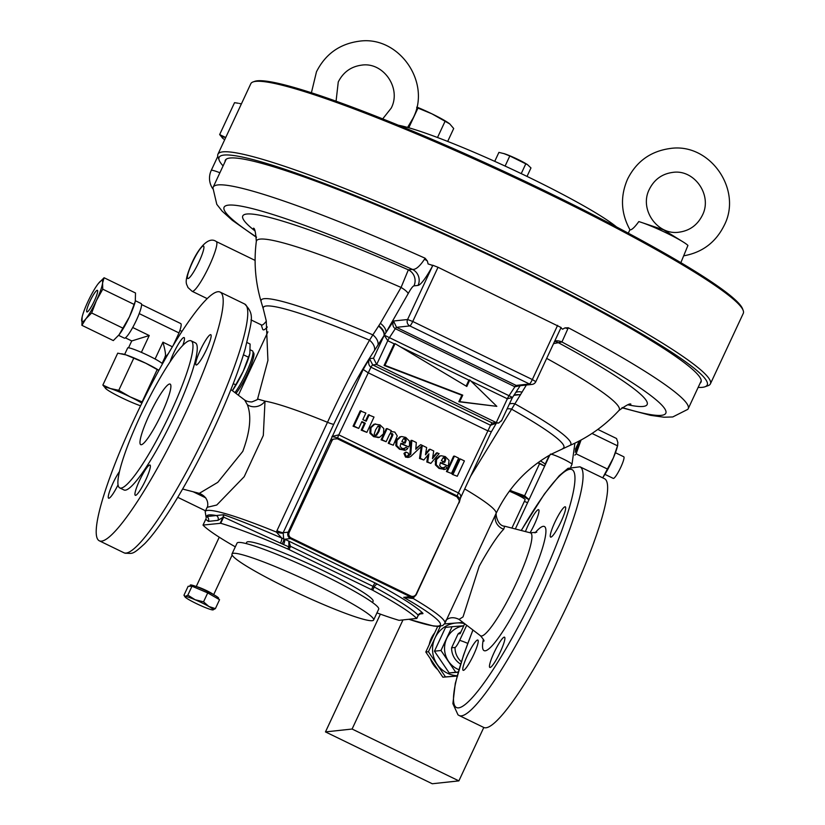 <?xml version="1.0" encoding="UTF-8"?>
<svg xmlns="http://www.w3.org/2000/svg" width="825" height="825" viewBox="0 0 825 825"><rect width="100%" height="100%" fill="white"/><g stroke="black" fill="none" stroke-linecap="round" stroke-linejoin="round"><path stroke-width="1.24" d="M683.647 255.833C702.168 252.563 715.657 242.468 724.133 225.524C742.913 189.729 709.799 142.354 670.055 148.51C650.636 151.233 636.477 161.411 627.588 179.066C620.08 196.371 620.885 213.293 630.001 229.835L630.238 229.907C632.125 229.68 634.982 226.906 638.808 221.585A30.051 2.929 25 0 1 640.386 222.069A30.051 2.929 25 0 1 666.744 233.145A30.051 2.929 25 0 1 683.512 242.179A30.051 2.929 25 0 1 687.926 245.438L680.862 262.68M206.539 349.491A16.83 2.661 115.9 0 1 196.082 364.97A16.83 2.661 115.9 0 1 200.331 350.161A16.83 2.661 115.9 0 1 210.787 334.692A16.83 2.661 115.9 0 1 206.539 349.491M118.047 484.873A16.83 2.661 115.9 0 1 108.622 498.197A16.83 2.661 115.9 0 1 112.87 483.388A16.83 2.661 115.9 0 1 119.481 471.529M170.105 361.814A16.83 2.661 115.9 0 1 173.652 353.038A16.83 2.661 115.9 0 1 184.109 337.569A16.83 2.661 115.9 0 1 182.768 345.448M145.757 479.851A16.83 2.661 115.9 0 1 135.3 495.32A16.83 2.661 115.9 0 1 139.538 480.521A16.83 2.661 115.9 0 1 149.995 465.042A16.83 2.661 115.9 0 1 145.757 479.851M530.073 532.754A16.83 2.661 -64.1 0 0 534.394 524.494A16.83 2.661 -64.1 0 0 538.632 509.695A16.83 2.661 -64.1 0 0 528.175 525.164A16.83 2.661 -64.1 0 0 525.473 531.568M467.393 655.514A16.83 2.661 -64.1 0 0 463.155 670.323A16.83 2.661 -64.1 0 0 473.612 654.844A16.83 2.661 -64.1 0 0 477.85 640.045A16.83 2.661 -64.1 0 0 467.393 655.514M494.072 652.647A16.83 2.661 -64.1 0 0 489.823 667.446A16.83 2.661 -64.1 0 0 500.28 651.977A16.83 2.661 -64.1 0 0 504.529 637.168A16.83 2.661 -64.1 0 0 494.072 652.647M554.854 522.287A16.83 2.661 -64.1 0 0 550.615 537.096A16.83 2.661 -64.1 0 0 561.072 521.617A16.83 2.661 -64.1 0 0 565.311 506.818A16.83 2.661 -64.1 0 0 554.854 522.287M161.648 413.696A33.66 5.321 115.9 0 1 140.735 444.654A33.66 5.321 115.9 0 1 149.222 415.037A33.66 5.321 115.9 0 1 170.136 384.089A33.66 5.321 115.9 0 1 161.648 413.696M94.37 300.888A12.024 1.898 115.9 0 1 86.903 311.943A12.024 1.898 115.9 0 1 89.935 301.373A12.024 1.898 115.9 0 1 97.402 290.317A12.024 1.898 115.9 0 1 94.37 300.888M683.512 242.179L663.661 229.866L640.386 222.069M219.192 160.256L218.017 157.101A271.693 26.431 25 0 1 217.934 154.213A271.693 26.431 25 0 1 514.326 263.629A271.693 26.431 25 0 1 710.408 383.852A271.693 26.431 25 0 1 708.139 385.646L704.973 386.781A269.29 26.194 -155 0 0 512.872 265.846A269.29 26.194 -155 0 0 219.192 160.256A269.29 26.194 -155 0 0 223.09 165.897M710.408 383.852L743.284 313.366A271.693 26.431 -155 0 0 743.191 310.478A271.693 26.431 -155 0 0 547.192 193.143A271.693 26.431 -155 0 0 253.069 81.933A271.693 26.431 -155 0 0 250.8 83.727L217.934 154.213M253.069 81.933L254.657 81.366A270.497 26.317 25 0 1 547.48 192.081A270.497 26.317 25 0 1 672.55 257.792A270.497 26.317 25 0 1 742.603 308.901L743.191 310.478M698.136 387.42A269.29 26.194 -155 0 0 704.973 386.781M398.444 125.245L399.022 125.359A128.638 12.519 25 0 1 529.382 177.55A128.638 12.519 25 0 1 616.11 226.597L616.574 226.958M225.07 161.659A262.433 25.534 25 0 1 225.307 160.287A262.433 25.534 25 0 1 511.603 265.98A262.433 25.534 25 0 1 701.013 382.109A262.433 25.534 25 0 1 700.116 383.171M560.876 327.803L562.557 329.216L565.032 327.886L568.312 327.762A262.072 25.492 25 0 1 688.205 408.715A262.072 25.492 25 0 1 687.782 409.365L672.757 416.955L664.012 417.223L650.523 415.326L621.957 407.767M526.371 385.038L470.693 476.128M206.188 517.78L205.167 511.562L207.219 507.169C207.219 508.561 210.901 498.052 199.31 493.35L217.769 482.357L242.787 451.388C250.119 431.516 251.656 415.975 247.397 404.776L244.674 400.032L230.928 389.544M496.733 512.129C494.918 511.954 496.99 525.989 504.663 526.216L503.714 529.217C497.712 535.373 489.545 547.687 479.222 566.177L463.031 616.894L459.061 619.42L480.408 635.714A57.214 9.044 -64.1 0 0 516.213 583.265A57.214 9.044 -64.1 0 0 530.362 532.837L536.766 532.218M372.508 602.508L373.086 601.281A69.723 6.786 -155 0 0 322.761 570.426A69.723 6.786 -155 0 0 246.696 542.345L246.118 543.572M134.186 419.193A138.249 21.863 115.9 0 1 220.089 292.071A138.249 21.863 115.9 0 1 185.223 413.696A138.249 21.863 115.9 0 1 99.32 540.808A138.249 21.863 115.9 0 1 134.186 419.193M579.954 466.795L604.508 478.717A138.249 21.863 115.9 0 1 569.652 600.332A138.249 21.863 115.9 0 1 483.749 727.454L459.185 715.533A138.249 21.863 115.9 0 0 545.088 588.411A138.249 21.863 115.9 0 0 579.954 466.795L568.012 468.342L559.257 475.695L544.376 494.041L521.214 530.475M373.632 620.018L378.685 609.17A78.138 7.6 -155 0 0 322.286 574.592A78.138 7.6 -155 0 0 237.043 543.128L231.99 553.967A78.138 7.6 -155 0 0 288.389 588.545A78.138 7.6 -155 0 0 373.632 620.018A78.138 7.6 -155 0 0 317.233 585.441A78.138 7.6 -155 0 0 231.99 553.967M140.343 415.996A81.747 12.932 115.9 0 1 191.132 340.828A81.747 12.932 115.9 0 1 170.528 412.748A81.747 12.932 115.9 0 1 119.728 487.905A81.747 12.932 115.9 0 1 140.343 415.996M191.132 340.828L195.412 342.901A81.747 12.932 115.9 0 1 174.797 414.82A81.747 12.932 115.9 0 1 123.997 489.978L119.728 487.905M189.74 586.255L190.286 585.09A15.623 1.516 25 0 1 190.678 584.946A15.623 1.516 25 0 1 206.456 590.958A15.623 1.516 25 0 1 218.615 598.3L218.295 598.971M575.386 449.192A19.233 3.042 -64.1 0 0 577.222 445.428A19.233 3.042 -64.1 0 0 579.171 441.014M511.902 528.083L525.143 499.702A12.024 1.165 -155 0 0 509.314 491.205M615.429 452.719L623.772 456.772A12.024 1.898 115.9 0 1 620.72 467.393A12.024 1.898 115.9 0 1 613.274 478.397L604.931 474.354M235.971 393.391A24.049 3.805 -64.1 0 0 247.242 374.137A24.049 3.805 -64.1 0 0 253.43 352.708L253.028 352.512M118.604 335.352L124.328 338.137A19.233 3.042 -64.1 0 0 124.637 338.178A19.233 3.042 -64.1 0 0 135.877 321.307A19.233 3.042 -64.1 0 0 141.127 303.528L135.413 300.754M124.627 354.472L127.669 347.964A19.233 1.867 25 0 1 148.644 355.709A19.233 1.867 25 0 1 162.463 363.887M139.198 313.593L179.015 332.929A18.511 2.929 -64.1 0 0 180.747 323.565L141.56 304.538M250.408 349.903L252.46 350.893A25.245 3.991 115.9 0 1 246.097 373.106A25.245 3.991 115.9 0 1 234.939 392.597M429.361 644.057A26.452 25.988 -96.2 0 1 434.393 633.249M458.153 672.241L449.202 672.942L434.455 651.193L445.552 627.402L452.079 626.701L440.983 650.492L455.73 672.241L458.215 672.035M446.438 471.529L451.492 473.457L458.648 458.133L454.472 456.101L453.585 456.194L446.438 471.529L451.492 473.457M437.374 452.781L432.475 458.648L433.723 450.976L430.124 449.233L425.473 454.853L426.669 447.552L420.709 444.634L415.769 449.305L416.316 442.52L411.84 440.354L410.788 453.998L408.653 455.967L407.292 455.957L408.499 454.895L408.447 453.276L406.209 452.131L404.838 453.348L406.416 457.019L408.963 457.298L410.716 456.524L422.245 445.531L420.399 458.37L423.792 460.01L428.907 453.832L427.701 461.907L430.805 463.413L439.127 453.595L436.487 452.873L432.671 457.442M427.845 455.122L426.814 462L430.805 463.413M421.235 446.5L419.512 458.463L423.792 460.01M405.508 452.203L403.951 453.441L405.529 457.112L408.076 457.39M411.84 440.354L410.953 440.447L409.901 454.101L407.694 456.081M420.709 444.634L415.841 448.501M430.124 449.233L429.237 449.326L425.669 453.637M388.224 443.272L393.288 445.201L397.248 435.961L394.814 432.083L391.865 431.63L390.514 432.331L391.308 430.64L387.131 428.608L386.244 428.711L381.067 439.797L386.131 441.726L389.823 433.806L392.277 433.579L391.39 433.672L391.782 435.652L388.224 443.272L393.288 445.201M390.596 433.445L391.39 433.672M361.701 422.018L364.382 423.328L361.206 430.155L366.857 432.372L374.014 417.037L368.352 414.82L365.516 420.905M369.239 414.728L366.207 421.235L362.825 419.595L365.867 413.077L360.205 410.86L353.059 426.195L358.72 428.412L361.897 421.596L365.279 423.235L364.382 423.328M460.329 498.341L491.36 431.671L487.431 430.66L367.837 372.601L363.217 369.456L369.466 358.638L372.735 364.939L492.339 422.998L498.671 423.039L501.672 420.41M373.921 424.246L375.715 423.978L373.921 424.246L370.105 427.783L369.899 433.207L373.642 436.683L374.529 436.59L375.097 435.383L374.55 436.6L379.51 437.374L383.512 433.764L383.79 428.515L379.964 424.875L374.808 424.153L370.992 427.68L370.786 433.115L374.529 436.59L373.663 436.693L378.623 437.477M378.108 426.03L379.407 427.329L378.056 431.63L375.53 435.538M400.733 443.654L408.757 447.026L409.551 444.984L409.52 441.189L405.756 437.405L401.754 436.549L399.857 436.868L396.113 440.457L395.835 445.675L399.475 449.223L404.889 450.202M403.972 438.364L405.364 440.21L404.343 443.18M400.744 436.765L397 440.364L396.722 445.582L400.362 449.13L405.776 450.099L407.808 448.542L405.91 447.377L403.466 448.821M401.754 436.549L399.857 436.868M440.272 462.846L448.295 466.218L449.058 460.381L445.294 456.596L441.293 455.751L439.385 456.06L435.652 459.649L435.363 464.877L439.013 468.425L444.427 469.394M443.499 457.555L444.902 459.412L443.881 462.371M440.272 455.967L436.538 459.556L436.25 464.774L439.9 468.332L445.314 469.301L447.346 467.734L445.448 466.568L443.004 468.012M441.293 455.751L439.385 456.06M452.193 474.323L457.256 476.262L464.403 460.927L460.237 458.896L459.35 458.999L452.193 474.323L457.256 476.262M241.364 103.95A22.842 2.217 -155 0 0 239.436 103.465L241.364 103.971M87.935 301.579A22.842 3.609 115.9 0 1 98.206 283.707A22.842 3.609 115.9 0 1 98.361 283.511A22.842 3.609 115.9 0 1 102.578 283.058A22.842 3.609 115.9 0 1 96.37 300.671A22.842 3.609 115.9 0 1 85.934 318.749A22.842 3.609 115.9 0 1 81.716 319.203A22.842 3.609 115.9 0 1 82.211 316.656A22.842 3.609 115.9 0 1 87.935 301.579M416.707 107.559L431.918 113.829L449.821 123.967A26.452 2.578 -155 0 0 449.749 123.915A26.452 2.578 -155 0 0 431.918 113.829A26.452 2.578 -155 0 0 416.811 107.075M469.827 379.964L466.795 386.471L395.082 343.664L384.966 365.362L462.753 395.144L459.721 401.651L496.815 406.354L469.827 379.964L468.94 380.057A4.806 0.763 -64.1 0 0 468.909 380.119L466.135 386.069M395.082 343.664L394.195 343.767A4.806 0.763 -64.1 0 0 394.164 343.829L384.079 365.454L461.866 395.237L458.834 401.744L496.815 406.354M496.103 423.308L490.555 425.257A4.806 0.763 -64.1 0 1 492.339 422.998L496.258 422.575L376.664 364.506L372.735 364.939A4.806 0.763 -64.1 0 0 370.951 367.187C368.558 365.527 368.063 362.67 369.466 358.638L373.529 358.194L376.664 364.506L387.76 340.715L384.254 335.239L374.478 350.491C360.824 371.178 347.243 395.773 333.743 424.277L283.181 532.713L283.656 538.828L284.501 539.23A125.029 12.158 25 0 1 288.812 541.097L290.441 546.263L289.111 549.615L287.781 548.996A120.223 11.694 -155 0 0 220.739 523.287L203.022 525.071L205.745 519.337M325.473 731.909L352.1 729.032L458.886 780.883L432.259 783.75L325.473 731.909L380.387 614.14M483.79 727.475L458.886 780.883M402.909 620.07L352.1 729.032M463.753 625.814A22.842 22.44 83.8 0 0 458.896 669.694M463.774 625.773L452.079 626.701M449.202 672.942L455.73 672.241M434.455 651.193L440.983 650.492M464.722 623.741L460.082 633.693L458.081 633.909L451.595 647.821A18.511 18.191 83.8 0 0 460.608 664.073M467.744 643.366A18.511 1.805 -155 0 0 459.68 640.344A7.714 1.217 -64.1 0 1 455.018 647.46L451.595 647.821M459.68 640.344L466.713 625.268M460.897 631.95A18.511 18.191 83.8 0 0 458.081 633.909M457.194 675.747A26.452 25.988 -96.2 0 1 435.043 637.931L440.323 626.319M457.122 675.984L445.49 676.913L428.423 651.729L435.043 637.931A26.452 25.988 -96.2 0 1 464.599 623.648M444.541 623.917L463.031 622.452M437.673 626.453L425.803 652.008L442.87 677.191L457.627 676.026M457.102 676.087A26.452 25.988 -96.2 0 1 455.823 676.17M437.353 669.312A26.452 25.988 -96.2 0 1 430.547 659.268M425.803 652.008L428.423 651.729M442.87 677.191L445.49 676.913M225.689 137.569A22.842 2.217 -155 0 0 223.008 138.507A22.842 2.217 -155 0 0 223.07 138.548A22.842 2.217 -155 0 0 224.689 139.724M238.353 103.259L234.537 102.671L219.656 134.578L223.008 138.507M225.72 137.517L219.656 134.578M82.149 316.913L81.902 325.328L85.934 318.749L91.657 312.974L96.37 300.671L102.754 289.183L102.578 283.058L104.084 277.747L98.361 283.511M104.084 277.747L135.506 292.999L135.3 301.238L129.473 316.748L119.037 334.816L113.314 340.581L81.902 325.328M119.192 334.62L119.037 334.816A22.842 3.609 115.9 0 0 119.202 334.62L119.192 334.62A22.842 3.609 115.9 0 0 129.473 316.748A22.842 3.609 115.9 0 0 135.197 301.672L135.3 301.238M102.754 289.183L134.176 304.446M91.657 312.974L123.08 328.237M140.57 405.797A22.842 2.217 25 0 1 121.667 397.753A22.842 2.217 25 0 1 106.26 389.049A22.842 2.217 25 0 1 106.198 388.998A22.842 2.217 25 0 1 110.416 388.544L102.857 385.069L106.198 388.998M142.426 402.012L130.102 396.846L118.779 390.308L110.416 388.544A22.842 2.217 25 0 1 130.102 396.846A22.842 2.217 25 0 1 141.879 403.116M102.857 385.069L117.727 353.162L126.091 354.925L145.778 363.227L158.823 370.456M121.553 353.75L122.626 353.956A22.842 2.217 25 0 1 126.091 354.925A22.842 2.217 25 0 1 145.778 363.227A22.842 2.217 25 0 1 158.885 370.332M118.779 390.308L133.66 358.39M142.209 401.682L157.09 369.765M249.81 353.77A26.452 4.187 115.9 0 1 249.738 354.069A26.452 4.187 115.9 0 1 243.117 371.528A26.452 4.187 115.9 0 1 232.382 390.648L235.713 384.832L233.258 383.635M235.713 384.832L243.117 371.528L249.862 353.574L250.099 344.035L246.984 342.519M248.562 357.277L243.437 354.791M132.701 327.504L149.232 335.528L141.384 352.368M155.09 359.009L162.938 342.179L172.394 346.778M179.015 332.929L173.147 345.52M165.175 356.833A18.511 2.929 -64.1 0 0 168.486 353.358M164.876 356.916C166.134 356.297 165.485 351.388 162.938 342.179M149.232 335.528L131.773 340.942L125.379 337.848M266.31 321.173A27.648 4.373 115.9 0 1 261.525 324.998L250.975 319.873M267.3 326.999A31.257 4.94 115.9 0 1 262.618 329.093L261.216 324.844M597.805 429.412L616.553 438.518L617.873 442.582L617.512 445.82L613.367 457.865A22.842 3.609 -64.1 0 0 617.358 446.665L617.76 445.057L617.512 445.82L592.02 433.445M602.91 477.479L602.673 477.819A22.842 3.609 -64.1 0 0 602.91 477.479A22.842 3.609 -64.1 0 0 613.367 457.865L602.91 477.479M574.87 455.142L576.118 453.832L581.058 440.014M575.242 452.265A22.842 3.609 -64.1 0 0 580.264 441.787A22.842 3.609 -64.1 0 0 580.996 440.045M580.15 440.498A19.233 3.042 115.9 0 1 575.345 450.832M607.54 469.085L576.118 453.832M527.608 502.652A22.842 2.217 25 0 1 524.339 501.414M510.005 490.267A22.842 2.217 25 0 1 512.284 491.277L510.036 490.225M529.052 499.568L524.597 495.784L512.284 491.277A22.842 2.217 25 0 1 528.99 499.692M537.766 462.835L544.644 466.125M538.158 462.557A22.842 2.217 25 0 1 544.665 466.084M524.597 495.784L539.478 463.877M540.427 460.948A15.149 1.475 25 0 1 545.057 464.207L545.273 464.784M449.749 123.915L453.698 128.514L447.686 141.426M417.893 108.23L408.777 127.772M445.026 121.399L437.508 137.507M238.363 395.206L267.919 331.815M192.008 586.204L207.714 592.907L203.548 601.837L195.112 599.744L187.842 595.134L185.316 596.444L183.965 595.227L188.131 586.297L192.008 586.204L187.842 595.134M207.714 592.907L219.553 599.692L215.387 608.633L208.88 606.488L203.548 601.837M212.86 609.933A15.623 1.516 -155 0 0 212.943 609.933A15.623 1.516 -155 0 0 208.88 606.488A15.623 1.516 25 0 0 195.112 599.744A15.623 1.516 25 0 0 185.316 596.444A15.623 1.516 25 0 0 185.017 596.908A15.623 1.516 25 0 0 189.296 599.888A15.623 1.516 25 0 0 203.074 606.633A15.623 1.516 25 0 0 212.86 609.933L215.387 608.633M185.017 596.908L183.965 595.227M205.765 497.887L193.153 491.762M177.746 497.32L205.518 510.809M289.111 549.615L372.714 590.236A120.223 11.694 -155 0 1 416.687 618.43L399.042 620.338A120.223 11.694 -155 0 1 376.953 612.893M235.311 546.841A120.223 11.694 -155 0 1 203.084 525.195L203.022 525.071M206.219 516.677L206.683 516.574A3.609 3.547 -96.2 0 1 208.364 521.379L205.724 519.265L205.972 518.76M287.781 548.996L288.791 546.831A120.223 11.694 -155 0 0 283.573 544.562L223.596 517.12L222.915 517.388L223.616 514.738L223.596 517.12A3.609 0.722 -158.9 0 0 223.018 517.172M280.562 542.943A4.806 1.557 -65.5 0 0 281.717 538.044C257.225 527.443 237.858 519.678 223.616 514.738L216.274 515.532A128.875 12.54 -155 0 0 206.683 516.574L216.274 515.532A3.609 3.547 -96.2 0 1 217.955 520.348L208.364 521.379M220.203 523.194L222.915 517.388L217.955 520.348M205.93 518.863L203.084 525.04M371.498 589.607L373.013 586.358L290.441 546.263L288.894 546.119L288.812 541.097L375.2 583.028A3.609 0.567 115.9 0 0 373.013 586.358L374.23 586.977L372.714 590.236M290.122 547.439L288.791 546.831L288.894 546.119M205.167 511.562A132.237 12.87 25 0 1 276.385 532.073L281.717 538.044L283.656 538.828A4.806 1.526 122.3 0 1 282.098 543.788M283.573 544.562A4.806 1.413 113.3 0 0 284.501 539.23L290.431 538.591A4.806 4.723 -96.2 0 1 288.183 532.177L289.193 532.403L331.846 440.942A4.166 4.094 -96.2 0 1 333.537 439.106L337.394 438.776L456.998 496.846L459.174 500.105A4.806 3.671 15 0 1 459.35 502.095A4.806 3.671 15 0 1 459.051 502.807M459.174 500.105A4.166 4.094 -96.2 0 1 458.844 502.6L416.192 594.062A4.166 4.094 -96.2 0 1 410.747 596.021L291.142 537.962A4.166 4.094 -96.2 0 1 289.193 532.403M456.998 496.846L457.225 495.959A4.806 0.763 -64.1 0 1 458.401 492.927L490.555 425.257L370.951 367.187L338.797 434.858A4.806 0.763 -64.1 0 0 337.631 437.9L331.97 436.477L338.797 434.858L458.401 492.927C460.814 494.412 461.381 496.33 460.113 498.692L457.225 495.959L337.631 437.9L337.394 438.776M331.846 440.942L330.835 440.715A4.806 3.671 15 0 1 333.537 439.106M363.217 369.456L288.183 532.177L283.181 532.713A12.024 1.165 -155 0 1 276.932 530.743L276.385 532.073A12.024 1.722 -160.5 0 0 283.037 533.094M414.305 596.568L413.325 598.558A132.237 12.87 25 0 1 444.871 623.339L496.124 513.346A12.024 11.292 -151.9 0 0 503.714 529.217M411.778 597.187A12.024 2.052 29.3 0 0 413.325 598.558L403.683 597.341L412.572 597.094A4.806 4.723 -96.2 0 1 410.035 596.65L290.431 538.591A4.806 0.763 115.9 0 0 291.142 537.962M257.637 399.052L265.011 401.136A12.024 10.673 -15.8 0 1 247.397 404.776M276.932 530.743L327.494 422.307A132.237 12.87 25 0 0 265.011 401.136L263.309 435.466L244.2 476.695L216.758 505.024L207.147 507.313M458.978 502.93L459.061 502.889A4.806 4.806 0 0 0 459.35 502.095L460.453 498.083M464.712 488.947A132.237 12.87 25 0 1 496.124 513.346L496.702 512.212C509.138 486.977 527.381 467.61 551.42 454.121L569.642 445.562C588.514 437.343 604.942 425.659 618.925 410.499A200.135 19.47 25 0 0 546.676 358.39M333.743 424.277A12.024 1.165 -155 0 1 327.494 422.307C341.983 391.163 355.998 363.794 369.538 340.178A12.024 7.538 -146.7 0 1 374.478 350.491M562.722 448.552A165.794 16.129 25 0 0 511.314 409.014A12.024 7.538 33.3 0 0 507.086 408.932M512.397 397.454L507.354 398.784L496.258 422.575L498.671 423.039M384.254 335.218C384.594 332.166 382.79 329 378.84 325.731C382.81 328.969 384.625 332.114 384.295 335.156A4.806 4.527 174.6 0 1 384.254 335.239L384.254 335.218A4.806 3.919 -169.7 0 0 384.295 335.156L512.438 397.372M257.555 399.145L267.919 360.442L266.248 320.843L263.309 308.932A165.794 16.129 25 0 1 369.538 340.178L372.869 334.868A12.024 7.508 -146.7 0 1 377.933 345.232M569.642 445.562A170.816 16.624 25 0 0 514.862 403.807A12.024 7.508 33.3 0 0 509.386 404.002M520.193 385.698L512.232 397.887L501.435 421.059M513.913 395.268L520.637 394.577L513.872 395.319M384.295 335.156L393.546 321.018L396.526 327.35L516.13 385.419L518.564 385.873L531.97 384.429A4.806 4.723 -96.2 0 1 529.433 383.986L409.829 325.916L396.526 327.35A4.806 0.763 -64.1 0 0 395.309 328.69C392.896 327.082 392.308 324.524 393.546 321.018L407.581 319.512L412.748 321.482A4.806 0.763 115.9 0 1 409.829 325.916A4.806 4.723 -96.2 0 1 407.581 319.512L432.321 266.465C425.679 278.396 420.925 284.718 418.048 285.419L413.964 285.863C412.778 286.162 410.84 288.781 408.127 293.7L385.904 332.661A12.024 6.342 -148.4 0 0 380.356 323.307L401.074 287.44A12.024 2.723 -152 0 1 408.127 293.7M519.894 385.729L514.913 386.76L395.309 328.69L389.452 337.621A4.806 0.763 115.9 0 0 387.76 340.715L394.164 343.829M263.309 308.932L261.154 301.713A170.816 16.624 25 0 1 372.869 334.868L380.356 323.307M378.572 326.143A12.024 6.621 -148 0 1 383.996 335.744L373.529 358.194M520.389 395A12.024 6.621 32 0 0 513.614 395.711M522.132 392.143A12.024 6.342 31.6 0 0 515.666 392.597M253.471 228.195C254.77 228.133 255.719 232.547 256.327 241.426A200.135 19.47 25 0 1 401.074 287.44L408.344 269.837A12.024 11.808 -96.2 0 1 413.964 285.863M568.312 327.762L561.928 341.983L553.554 343.633M627.815 404.776A223.07 21.697 25 0 0 557.844 342.416A12.024 11.808 83.8 0 0 554.596 341.395M561.031 327.504L438.023 267.269L432.898 265.289L432.321 266.465A12.024 3.228 -151.5 0 0 431.764 265.124L432.898 265.289M254.997 230.928A223.07 21.697 25 0 1 408.344 269.837L412.428 269.393A12.024 11.808 -96.2 0 1 418.048 285.419M622.236 407.571A243.684 23.708 25 0 0 561.928 341.983A12.024 11.808 83.8 0 0 555.576 340.869L554.792 340.983M256.451 237.002A243.684 23.708 25 0 1 412.428 269.393C415.676 269.847 419.708 266.454 424.514 259.205A12.024 3.228 -151.5 0 1 427.381 261.051L428.082 263.928L431.764 265.124M424.514 259.205L425.123 258.235L427.381 261.051M567.847 328.793A12.024 3.228 28.5 0 0 565.032 327.886M256.472 237.342L232.32 220.316L222.193 211.2L216.789 204.332L212.943 187.945A262.072 25.492 25 0 1 213.159 187.203A262.072 25.492 25 0 1 425.123 258.235M505.096 166.072L509.809 155.956L503.683 153.512A15.623 1.516 25 0 1 504.539 153.78L498.908 152.377L494.732 161.349M527.02 176.406L530.97 167.939L527.546 164.691L509.809 155.956M521.225 173.632L525.845 163.742M504.539 153.78A15.623 1.516 25 0 1 518.007 159.462A15.623 1.516 25 0 1 527.268 164.505A15.623 1.516 25 0 1 527.484 164.66M384.966 365.362L384.079 365.454M462.753 395.144L461.866 395.237M459.721 401.651L458.834 401.744M365.279 423.235L362.093 430.052L366.857 432.372M362.093 430.052L361.206 430.155M361.103 410.767L353.946 426.102L353.059 426.195M353.946 426.102L358.72 428.412M370.992 427.68L370.105 427.783M370.786 433.115L369.899 433.207M377.963 426.123L379.397 426.092L380.304 427.237L378.943 431.527L376.602 435.322L375.117 435.394L374.189 434.177L375.571 429.887L377.963 426.123L379.397 426.092L378.51 426.185M380.304 427.237L379.407 427.329M378.943 431.527L378.056 431.63M375.086 435.394L375.715 435.414M377.922 437.59L379.51 437.374M387.131 428.608L381.965 439.704L381.067 439.797M381.965 439.704L386.131 441.726M392.277 433.579L392.917 434.497L392.03 434.6M392.917 434.497L392.669 435.559L391.782 435.652M392.669 435.559L389.111 443.169M405.91 447.377L404.621 448.625L401.765 448.326L400.084 446.263L401.012 443.262L402.621 444.046L403.466 442.231L402.631 444.046L408.757 447.026M397.939 438.807L397.052 438.9M397 440.364L396.113 440.457M396.443 442.076L395.557 442.179M396.722 445.582L395.835 445.675M400.362 449.13L399.475 449.223M404.157 450.337L405.776 450.099M404.394 438.24L405.353 438.436L406.251 440.117L405.24 443.087L401.858 441.447L403.435 438.745L404.467 438.539M406.251 440.117L405.364 440.21M410.788 453.998L409.901 454.101M410.438 454.596L409.551 454.688M404.838 453.348L403.951 453.441M406.416 457.019L405.529 457.112M407.653 457.463L408.963 457.298M420.399 458.37L419.512 458.463M427.701 461.907L426.814 462M445.448 466.568L444.159 467.827L441.303 467.528L439.622 465.455L440.55 462.454L448.295 466.218M443.933 457.442L444.892 457.638L445.789 459.308L444.768 462.278L443.004 461.423L442.159 463.238L441.272 463.33L442.159 463.238L443.004 461.423L441.396 460.639L442.963 457.947L444.005 457.731M437.477 457.999L436.59 458.092M436.538 459.556L435.652 459.649M435.971 461.278L435.084 461.371M436.25 464.774L435.363 464.877M439.9 468.332L439.013 468.425M443.695 469.538L445.314 469.301M445.789 459.308L444.902 459.412M454.472 456.101L447.325 471.436M460.237 458.896L453.08 474.231M574.912 443.149L571.993 464.372A12.024 1.165 -155 0 0 562.454 458.638A12.024 1.165 -155 0 0 550.409 454.111M209.787 425.618A138.249 21.863 -64.1 0 0 244.643 304.002C255.111 314.686 251.842 319.522 245.242 348.81C238.569 371.477 228.195 397.959 214.118 428.278C191.111 477.788 162.515 525.638 144.633 543.768C131.814 555.472 132.815 553.204 125.163 553.245L123.884 552.74A138.249 21.863 -64.1 0 0 209.787 425.618M472.983 630.042A132.237 20.914 -64.1 0 0 463.423 705.767A132.237 20.914 -64.1 0 0 538.643 585.936A132.237 20.914 -64.1 0 0 574.303 472.766A132.237 20.914 -64.1 0 0 521.307 530.506M196.628 586.688A9.622 0.938 25 0 1 205.25 589.978A9.622 0.938 25 0 1 213.314 594.474M190.132 267.661A18.037 2.857 115.9 0 1 201.826 246.922A18.037 2.857 115.9 0 1 201.166 256.895A18.037 2.857 115.9 0 1 189.472 277.633A18.037 2.857 115.9 0 1 190.132 267.661M192.122 291.297L187.894 287.461C187.223 284.264 183.552 283.965 189.76 268.218C195.412 252.986 207.209 234.908 216.274 241.55A27.648 4.373 115.9 0 1 212.654 258.163A27.648 4.373 115.9 0 1 192.122 291.297L207.199 298.619M219.893 172.765A18.511 1.805 -155 0 0 211.582 170.27A18.511 1.805 -155 0 0 211.241 170.424A18.511 18.511 0 0 0 212.84 188.843M468.909 380.119L400.507 346.902M438.023 267.269L412.748 321.482L532.342 379.552A4.806 0.763 115.9 0 1 529.433 383.986L516.13 385.419A4.806 0.763 -64.1 0 0 514.913 386.76L509.046 395.691A4.806 0.763 115.9 0 0 507.354 398.784L471.054 381.16M455.018 647.46A18.511 18.191 83.8 0 0 461.35 661.743M223.441 517.492L220.739 523.287M535.023 532.898A69.001 10.911 115.9 0 1 541.221 552.038A69.001 10.911 115.9 0 1 502.208 632.373A69.001 10.911 115.9 0 1 483.337 639.344M416.687 618.43L418.213 615.337M418.213 615.182A120.223 11.694 -155 0 0 374.23 586.977A3.609 1.928 118.6 0 1 377.633 584.286A123.822 12.045 25 0 1 422.926 613.326A3.609 3.475 135.9 0 0 418.213 615.182M418.254 615.233A3.609 3.547 -96.2 0 1 422.926 613.635L419.275 614.027M377.633 584.286A7.208 0.701 -155 0 0 375.2 583.028M410.747 596.021A4.806 0.763 115.9 0 1 410.035 596.65L403.683 597.341A128.875 12.54 -155 0 1 409.272 619.389M413.975 597.279A12.024 1.165 25 0 1 413.387 596.939M416.192 594.062L416.326 594.392A4.806 4.723 -96.2 0 1 412.572 597.094A4.806 4.806 0 0 0 416.408 594.351L458.844 502.6M535.724 381.717A4.806 4.723 -96.2 0 1 531.97 384.429A4.806 4.806 0 0 0 535.817 381.676L535.724 381.717M557.628 325.328L532.342 379.552L535.817 381.676L561.093 327.463M702.333 215.356C697.403 225.112 689.648 230.722 679.078 232.176C657.442 235.672 638.89 209.251 649.378 189.234C654.308 179.468 662.062 173.869 672.633 172.415C694.279 168.919 712.831 195.339 702.333 215.356M336.064 101.186L338.26 81.974C343.2 72.218 350.945 66.608 361.525 65.154C383.161 61.658 401.713 88.089 391.225 108.106L382.697 118.893M311.407 92.761L316.47 71.806C325.359 54.161 339.518 43.973 358.947 41.25C398.681 35.093 431.795 82.469 413.016 118.264L407.581 127.432M628.289 233.186L629.918 229.701M701.25 380.748L688.205 408.715M199.31 493.35L182.614 489.05M504.663 526.216L530.362 532.837M244.643 304.002L220.089 292.071M232.134 555.081L213.675 594.67M216.274 241.55L255.1 260.401M549.821 455.018L515.336 528.959M571.993 464.372L570.807 466.898M217.8 156.368L211.241 170.424M182.005 331.392L179.922 330.382M162.092 363.454L165.309 356.544M128.535 347.81L131.742 340.931M545.098 464.31L549.275 455.328M219.244 537.199L196.237 586.544M123.884 552.74L99.32 540.808M472.9 629.991L463.475 655.349L455.297 683.389L452.884 703.653L457.999 714.842L459.185 715.533M416.759 618.554L418.275 615.306L421.028 613.305M483.883 641.138C484.419 640.829 483.264 639.024 480.408 635.714M446.15 620.39C444.273 622.112 449.285 614.481 459.061 619.42L459.061 619.42M409.19 619.4L433.558 626.031L438.467 626.453L442.778 625.536L444.871 623.339M257.792 398.846C258.968 398.867 257.008 399.888 251.914 401.919C249.006 401.95 246.593 401.311 244.674 400.032M491.349 431.826L496.279 423.297M261.154 301.713C255.317 281.964 253.708 261.876 256.327 241.426M630.898 404.188C630.073 403.177 626.082 405.281 618.925 410.499M226.205 159.225L213.159 187.203"/></g></svg>
